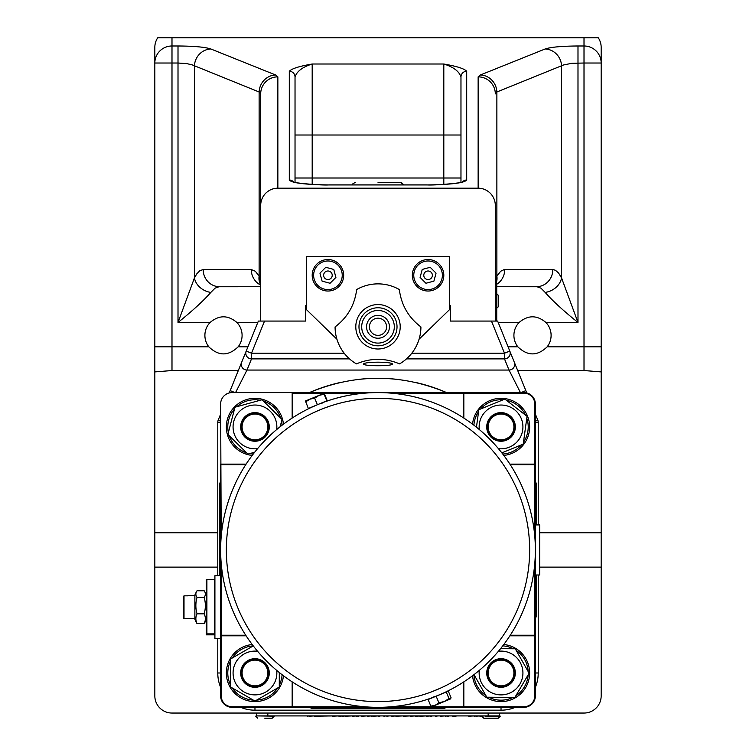 <?xml version="1.0" encoding="UTF-8"?>
<svg xmlns="http://www.w3.org/2000/svg" width="756" height="756" viewBox="0 0 756 756"><rect width="100%" height="100%" fill="white"/><g stroke="black" fill="none" stroke-linecap="round" stroke-linejoin="round"><path stroke-width="1.13" d="M498.317 306.766L498.317 295.294L498.317 306.766L496.739 308.183L498.317 306.766L498.317 295.294L498.317 306.766M495.312 283.869L496.739 283.869L496.739 321.064L495.312 321.064L495.312 205.481A17.293 17.171 -90 0 0 478.142 188.187L277.858 188.187L277.858 76.857A17.171 17.038 180 0 0 260.688 93.895L260.688 205.481A17.293 17.171 -90 0 1 277.858 188.187M420.09 277.424L422.235 269.438L430.211 267.303L436.051 273.143L433.916 281.119L425.93 283.264L420.09 277.424M431.109 272.245A4.29 4.29 0 0 1 429.181 279.427A4.29 4.29 0 0 1 423.927 274.173A4.29 4.29 0 0 1 431.109 272.245M438.187 265.167A14.307 14.307 0 0 1 431.77 289.104A14.307 14.307 0 0 1 414.25 271.584A14.307 14.307 0 0 1 438.187 265.167M412.332 275.279A15.734 15.734 0 0 1 435.938 261.652A15.734 15.734 0 0 1 435.938 288.915A15.734 15.734 0 0 1 412.332 275.279M312.19 275.279A15.734 15.734 0 0 1 335.796 261.652A15.734 15.734 0 0 1 335.796 288.915A15.734 15.734 0 0 1 312.19 275.279M336.911 339.189L306.473 309.62L306.473 256.681L449.527 256.681L449.527 309.62L419.089 339.189M495.312 321.064L450.387 321.064L450.387 305.329L449.527 305.329M306.473 305.329L305.613 305.329L305.613 321.064L260.688 321.064L260.688 205.481M552.825 269.561A17.171 16.415 -90 0 1 536.401 286.722L496.739 286.722L537.062 286.76L540.965 288.178L545.161 292.411C552.56 300.841 563.503 310.867 577.99 322.491L561.576 277.972L558.637 273.096L555.452 270.261L552.825 269.561L504.129 269.59L500.661 271.243L496.872 276.176A17.171 14.506 28.9 0 1 495.804 283.869M260.48 284.974A17.171 16.415 -90 0 1 251.285 269.561L203.175 269.561L199.896 270.657L196.749 273.908L194.424 277.972L178.01 322.491C192.487 310.867 203.43 300.841 210.839 292.411L215.035 288.178L218.938 286.76L260.631 286.722M547.164 346.815C537.393 356.246 527.622 356.246 517.851 346.815A18.598 18.598 0 0 1 519.088 322.491C528.038 314.931 536.977 314.931 545.927 322.491A18.598 18.598 0 0 1 547.164 346.815L584.01 346.815L584.01 63.022L601.171 63.022L601.171 47.392A17.293 17.171 -90 0 0 598.298 37.8L157.702 37.8A17.293 17.171 -90 0 0 154.829 47.392L154.829 371.905L171.99 370.534L238.31 370.534M238.149 346.815C228.378 356.246 218.607 356.246 208.836 346.815A18.598 18.598 0 0 1 210.073 322.491C219.023 314.931 227.972 314.931 236.911 322.491A18.598 18.598 0 0 1 238.149 346.815L247.93 346.815M539.661 532.791L601.171 532.791L601.171 567.123L539.661 567.123M217.775 567.123L154.829 567.123L154.829 532.791L217.775 532.791M154.829 532.791L154.829 371.905M601.171 567.123L601.171 695.879A17.171 17.171 0 0 1 584.01 713.05L171.99 713.05A17.171 17.171 0 0 1 154.829 695.879L154.829 567.123M517.69 370.534L584.01 370.534L601.171 371.905L601.171 532.791M312.19 184.407L312.19 135.012L295.029 135.012L295.029 76.942C296.862 71.31 302.589 67.001 312.19 64.014C299.385 66.216 291.759 68.626 289.302 71.262L289.302 180.013C291.721 182.999 305.074 184.634 329.361 184.936L426.639 184.936C450.926 184.634 464.279 182.999 466.698 180.013L466.698 71.262A5.727 5.679 180 0 0 460.971 76.942L460.971 182.366L460.971 178L295.029 178L295.029 182.366L295.029 76.942A5.727 5.679 180 0 0 289.302 71.262M545.161 48.97L480.457 74.957L478.142 76.857A17.171 17.038 -0 0 1 495.312 93.895L496.872 91.996L563.541 64.969L571.886 63.296L584.01 63.022L584.01 45.984L577.99 45.984C561.755 46.097 550.812 47.099 545.161 48.97A17.171 16.301 68.1 0 1 561.576 66.008L561.576 277.972A17.171 13.986 -25.4 0 1 545.161 292.411M462.37 181.988A5.727 5.679 -0 0 1 466.698 180.013M466.698 71.262C464.241 68.626 456.615 66.216 443.81 64.014C453.411 66.991 459.138 71.3 460.971 76.942M293.63 181.988A5.727 5.679 180 0 0 289.302 180.013M601.171 371.905L601.171 63.022A17.171 17.038 -0 0 0 584.01 45.984L584.01 37.8M496.739 284.284A17.171 16.415 -90 0 0 504.715 269.561M480.457 74.957A17.171 16.301 68.1 0 1 496.872 91.996L496.872 276.176L495.473 283.869M203.175 269.561A17.171 16.415 90 0 0 219.599 286.722M277.858 76.857L275.543 74.957L210.839 48.97A17.171 16.301 111.9 0 0 194.424 66.008L194.424 277.972A17.171 13.986 25.4 0 0 210.839 292.411M260.338 284.143A17.171 14.506 -28.9 0 1 259.128 276.176L255.339 271.243L251.285 269.561M260.244 283.954L259.128 276.176L259.128 91.996L260.688 93.895M275.543 74.957A17.171 16.301 111.9 0 0 259.128 91.996L192.459 64.969L186.921 63.636L178.01 63.022L178.01 322.491L210.073 322.491M317.813 265.167A14.307 14.307 0 0 1 341.75 271.584A14.307 14.307 0 0 1 324.23 289.104A14.307 14.307 0 0 1 317.813 265.167M319.949 273.143L325.789 267.303L333.765 269.438L335.91 277.424L330.07 283.264L322.084 281.119L319.949 273.143M324.891 272.245A4.29 4.29 0 0 1 332.073 274.173A4.29 4.29 0 0 1 326.819 279.427A4.29 4.29 0 0 1 324.891 272.245M319.419 403.902L308.335 408.486L305.462 401.001L309.799 399.206L305.613 401.909L305.452 401.011M324.494 394.084L327.216 400.661L316.14 405.263M314.817 405.83L314.26 406.076A157.371 157.371 0 0 1 321.328 403.146L320.761 403.373M323.955 393.337L324.107 394.245L319.041 395.379L323.974 393.337M326.828 400.822L324.107 394.245M319.041 395.379L314.666 398.157L309.799 399.206L319.041 395.379M317.388 404.734L314.666 398.157M523.388 489.737A157.371 157.371 0 0 0 253.156 454.158A157.371 157.371 0 0 0 357.456 705.981A157.371 157.371 0 0 0 523.388 489.737M221.206 464.694L245.738 464.694A157.371 157.371 0 0 0 221.206 536.552L220.629 404.035A11.444 11.444 0 0 1 232.073 392.591L292.166 392.591L292.733 393.167L292.733 417.69A157.371 157.371 0 0 1 313.523 406.407L313.513 406.388M322.094 402.863L322.084 402.835A157.371 157.371 0 0 1 364.59 393.167L292.733 393.167M245.738 635.229A157.371 157.371 0 0 1 221.206 563.371L221.206 635.229L245.738 635.229M292.733 706.756L364.59 706.756A157.371 157.371 0 0 1 292.733 682.224L292.733 706.756L292.166 707.323L463.834 707.323L463.267 706.756L391.41 706.756A157.371 157.371 0 0 0 463.267 682.224L463.267 706.756M433.906 697.06L441.74 693.838M430.835 706.113L428.113 699.536L448.336 691.164L451.058 697.731L450.538 698.922L432.035 706.586L430.835 706.113L435.201 705.272L438.877 702.778L444.273 701.511L448.988 698.591L450.368 698.988M436.155 696.21L438.877 702.778M446.267 692.014L448.988 698.591M327.991 406.794L323.955 408.268M316.027 411.557L312.719 413.088M439.964 688.366L432.054 691.645M510.262 464.694L534.794 464.694L534.794 536.552M534.794 563.371L534.794 635.229L510.262 635.229M391.41 393.167L463.267 393.167L463.267 417.69M246.106 464.127L220.629 464.127L220.629 635.796L221.206 635.229M246.106 635.796L220.629 635.796L220.629 695.879A11.444 11.444 0 0 0 232.073 707.323L292.166 707.323L292.166 681.855M220.629 575.713L214.912 575.713L214.912 638.659L220.629 638.659M214.912 579.531L206.322 579.531L206.322 633.868L214.912 633.868M214.912 634.832L206.322 634.832L206.322 633.868M206.322 634.832L206.322 596.144M206.322 588.31L206.322 594.027M204.167 597.41L197.042 597.41A29.635 11.916 180 0 1 196.541 591.561A29.635 11.916 180 0 1 197.042 590.767L204.167 590.767A29.635 11.916 180 0 1 204.668 591.561A29.635 11.916 180 0 1 204.167 597.41A29.635 29.456 180 0 1 204.167 613.834A29.635 17.53 -0 0 1 204.167 623.605A29.635 11.916 0 0 0 204.668 622.812A32.905 32.905 0 0 0 206.322 619.24M196.541 591.561A32.905 32.905 0 0 0 194.878 595.123L194.878 619.24A32.905 32.905 0 0 0 196.541 622.812A29.635 11.916 0 0 0 197.042 623.605A29.635 17.53 -0 0 1 197.042 613.834A29.635 29.456 180 0 1 197.042 597.41M204.167 623.605L197.042 623.605M204.167 613.834L197.042 613.834M187.724 618.54L184.01 618.54L184.01 595.832L183.434 596.408L184.01 595.832L187.724 595.832M183.434 617.964L184.01 618.54L183.434 617.964L183.434 596.408M463.834 681.855L463.834 707.323L523.927 707.323A11.444 11.444 0 0 0 535.371 695.879L535.371 404.035A11.444 11.444 0 0 0 523.927 392.591L292.166 392.591L292.166 418.068M463.834 393.167L523.927 393.167A10.877 10.877 0 0 1 534.794 404.035L534.794 464.127M534.794 635.796L534.794 695.879A10.877 10.877 0 0 1 523.927 706.756L463.834 706.756M292.166 706.756L232.073 706.756A10.877 10.877 0 0 1 221.206 695.879L221.206 635.796M509.894 635.796L535.371 635.796L534.794 635.229M509.894 464.127L535.371 464.127L534.794 464.694M463.834 418.068L463.834 392.591L463.267 393.167M535.371 574.995L539.661 574.995L539.661 524.929L535.371 524.929M535.371 481.355L536.288 483.509L536.288 524.929M536.288 574.995L536.288 616.414L535.371 618.569M446.607 392.591A171.678 171.678 0 0 0 415.479 382.423M396.522 379.285A171.678 171.678 0 0 0 359.478 379.285M340.521 382.423A171.678 171.678 0 0 0 309.393 392.591M219.712 575.713L219.712 483.509L220.629 481.355M446.607 707.323L444.452 708.249L311.548 708.249L309.393 707.323M535.371 687.298A37.195 37.195 0 0 0 538.225 672.991L538.225 574.995L538.225 672.991L535.371 672.991M538.225 524.929L538.225 422.32L538.225 524.929M535.371 421.158L537.809 420.166A5.727 5.727 0 0 1 538.225 422.32L535.371 422.32M526.771 392.95L497.628 321.064L496.739 321.064M537.809 420.166L535.371 414.146M497.75 321.366L509.79 351.058A5.727 5.67 157.9 0 1 504.488 358.883L509.015 370.062A5.727 5.67 -22.1 0 0 514.316 362.228M449.527 307.323L450.387 308.183L449.527 308.183M306.473 307.323L305.613 308.183L306.473 308.183M260.688 321.064L258.372 321.064L230.174 390.625L235.031 392.591M235.56 392.591L246.985 370.062L509.015 370.062L520.44 392.591M520.969 392.591L525.826 390.625M308.987 392.77C354.999 373.483 401.001 373.483 447.013 392.77M241.079 363.712L246.21 351.058L251.512 353.203L264.543 321.064M241.684 362.228A5.727 5.67 22.1 0 0 246.985 370.062L251.512 358.883A5.727 5.67 -157.9 0 1 246.21 351.058M230.174 390.625L229.229 392.95M220.629 414.146L218.191 420.166L220.629 421.158M220.629 422.32L217.775 422.32L217.775 575.713L217.775 422.32A5.727 5.727 0 0 1 218.191 420.166M378 362.171C386.76 362.285 391.58 362.88 392.459 363.976C393.158 366.301 362.842 366.301 363.541 363.976C364.42 362.88 369.24 362.285 378 362.171M217.775 638.659L217.775 672.991L217.775 638.659M501.03 707.323L501.03 710.186L254.97 710.186A37.195 37.195 0 0 1 240.663 707.323A37.195 37.195 0 0 0 254.97 710.186L501.03 710.186A37.195 37.195 0 0 0 515.337 707.323M220.629 687.298A37.195 37.195 0 0 1 217.775 672.991A37.195 37.195 0 0 0 220.629 687.298M283.443 424.163A28.615 28.615 0 0 0 254.97 398.317A28.615 28.615 0 0 0 226.384 425.543A28.615 28.615 0 0 0 252.202 455.405M236.808 406.7A27.178 27.178 0 0 1 260.215 400.255M263.4 401.086A27.178 27.178 0 0 1 280.684 418.134M281.563 421.309A27.178 27.178 0 0 1 282.092 425.193M253.232 454.054A27.178 27.178 0 0 1 249.726 453.6M246.532 452.768A27.178 27.178 0 0 1 229.248 435.721M228.369 432.545A27.178 27.178 0 0 1 234.492 409.053M239.378 411.557A21.886 21.886 0 0 1 276.696 429.531A21.886 21.886 0 0 0 239.378 411.557A21.886 21.886 0 0 0 257.569 448.658A21.886 21.886 0 0 1 239.378 411.557M254.649 452.239L247.883 454.101L227.896 434.388L234.974 407.21L262.048 399.754L282.045 419.467L280.155 426.705M265.016 416.745A14.307 14.307 0 0 0 242.544 419.835A14.307 14.307 0 0 0 251.294 440.757A14.307 14.307 0 0 0 265.016 416.745M268.371 426.923A13.4 13.4 0 0 0 248.27 415.327A13.4 13.4 0 0 0 248.27 438.527A13.4 13.4 0 0 0 268.371 426.923M267.841 426.923A12.871 12.871 0 0 1 248.526 438.074A12.871 12.871 0 0 1 248.526 415.781A12.871 12.871 0 0 1 267.841 426.923M252.202 644.518A28.615 28.615 0 0 0 226.365 673.917A28.615 28.615 0 0 0 254.044 701.587A28.615 28.615 0 0 0 283.443 675.751M282.092 674.73A27.178 27.178 0 0 1 279.285 685.134M277.641 687.988A27.178 27.178 0 0 1 256.615 700.122M253.317 700.122A27.178 27.178 0 0 1 232.29 687.988M230.646 685.134A27.178 27.178 0 0 1 230.646 660.857M232.29 658.003A27.178 27.178 0 0 1 253.232 645.87M279.285 672.519L279.285 687.034L254.97 701.077L230.646 687.034L230.646 658.948L253.26 645.898M257.569 651.256A21.886 21.886 0 0 0 233.094 673.861A21.886 21.886 0 0 0 256.709 694.811A21.886 21.886 0 0 0 276.696 670.383M269.278 672.991A14.307 14.307 0 0 0 250.34 659.459A14.307 14.307 0 0 0 243.659 681.751A14.307 14.307 0 0 0 269.278 672.991M266.159 680.362A13.4 13.4 0 0 0 255.755 659.619A13.4 13.4 0 0 0 242.988 679.001A13.4 13.4 0 0 0 266.159 680.362M265.715 680.079A12.871 12.871 0 0 1 243.46 678.765A12.871 12.871 0 0 1 255.726 660.139A12.871 12.871 0 0 1 265.715 680.079M503.798 455.405A28.615 28.615 0 0 0 529.616 425.543A28.615 28.615 0 0 0 501.03 398.317A28.615 28.615 0 0 0 472.557 424.163M480.608 408.996A27.178 27.178 0 0 1 503.08 399.82M506.35 400.274A27.178 27.178 0 0 1 525.533 415.148M526.781 418.2A27.178 27.178 0 0 1 523.483 442.26M521.46 444.859A27.178 27.178 0 0 1 502.768 454.054M473.908 425.193A27.178 27.178 0 0 1 478.586 411.595M476.45 427.187L478.841 409.714L504.847 399.102L527.036 416.32L523.218 444.141L501.842 452.863M498.431 448.658A21.886 21.886 0 0 0 518.323 440.342A21.886 21.886 0 0 0 506.879 405.83A21.886 21.886 0 0 0 479.304 429.531M492.26 438.234A14.307 14.307 0 0 0 514.26 432.385A14.307 14.307 0 0 0 502.797 412.729A14.307 14.307 0 0 0 492.26 438.234M502.683 413.626A13.4 13.4 0 0 0 488.697 432.149A13.4 13.4 0 0 0 511.727 435.002A13.4 13.4 0 0 0 502.683 413.626M502.617 414.146A12.871 12.871 0 0 1 511.311 434.691A12.871 12.871 0 0 1 489.179 431.941A12.871 12.871 0 0 1 502.617 414.146M472.557 675.751A28.615 28.615 0 0 0 501.956 701.587A28.615 28.615 0 0 0 529.635 673.917A28.615 28.615 0 0 0 503.798 644.518M502.768 645.87A27.178 27.178 0 0 1 513.352 648.761M516.197 650.434A27.178 27.178 0 0 1 528.179 671.545M528.151 674.843A27.178 27.178 0 0 1 515.857 695.775M512.984 697.401A27.178 27.178 0 0 1 488.707 697.221M485.872 695.548A27.178 27.178 0 0 1 473.908 674.73M500.557 648.667L515.261 648.78L529.115 673.209L514.893 697.419L486.807 697.202L474.012 674.645M479.304 670.383A21.886 21.886 0 0 0 500.16 694.868A21.886 21.886 0 0 0 522.906 672.122A21.886 21.886 0 0 0 498.431 651.256M513.475 665.932A14.307 14.307 0 0 0 492.647 661.405A14.307 14.307 0 0 0 490.446 682.611A14.307 14.307 0 0 0 513.475 665.932M511.075 681.855A13.4 13.4 0 0 0 503.685 659.856A13.4 13.4 0 0 0 488.329 677.263A13.4 13.4 0 0 0 511.075 681.855M510.687 681.515A12.871 12.871 0 0 1 488.83 677.092A12.871 12.871 0 0 1 503.581 660.375A12.871 12.871 0 0 1 510.687 681.515M400.217 182.291L378 182.291M400.491 182.3L403.647 184.889L400.321 182.291L392.307 182.291M420.922 326.923C408.486 317.492 401.294 305.037 399.338 289.548A42.922 42.922 0 0 0 356.662 289.548C354.734 304.933 347.599 317.35 335.267 326.781L335.078 326.923A42.922 42.922 0 0 0 356.426 363.882C370.809 357.834 385.201 357.834 399.574 363.882A42.922 42.922 0 0 0 420.922 326.923M394.311 326.781A16.311 16.311 0 0 0 369.845 312.663A16.311 16.311 0 0 0 369.845 340.909A16.311 16.311 0 0 0 394.311 326.781M376.403 338.121A11.444 11.444 0 0 0 388.612 322.5A11.444 11.444 0 0 0 368.985 319.741A11.444 11.444 0 0 0 376.403 338.121M376.809 335.286A8.581 8.581 0 0 1 371.234 321.498A8.581 8.581 0 0 1 385.957 323.568A8.581 8.581 0 0 1 376.809 335.286M288.773 715.913L274.248 715.913M314.203 715.913L309.242 716.197M307.305 715.913L288.858 715.913M309.365 715.913L307.305 716.197M333.453 715.913L314.203 716.197M338.858 715.913L332.517 716.197M367.265 715.913L361.746 716.197M371.744 715.913L367.265 716.197M373.455 715.913L371.744 716.197M378.567 715.913L373.455 716.197M383.604 715.913L379.408 715.913M398.242 715.913L397.287 715.913M403.354 715.913L395.794 716.197M410.612 715.913L403.354 716.197M415.337 715.913L410.612 716.197M435.456 715.913L431.638 715.913M440.153 715.913L436.212 715.913M445.275 715.913L440.153 716.197M447.382 715.913L445.275 716.197M452.712 715.913L448.554 715.913M468.663 715.913L455.688 715.913M474.05 715.913L468.663 716.197M340.569 715.913L338.858 716.197M352.164 715.913L345.237 716.197M342.383 715.913L340.569 716.197M346.172 715.913L342.383 716.197M357.361 715.913L352.164 716.197M357.673 715.913L356.426 716.197M362.474 715.913L358.146 715.913M391.759 715.913L387.762 715.913M396.465 715.913L391.759 716.197M417.029 715.913L416.187 715.913M418.843 715.913L417.029 716.197M420.345 715.913L418.843 716.197M426.526 715.913L420.345 716.197M388.055 716.197L384.587 715.913M431.128 715.913L426.526 716.197M475.874 715.913L474.05 716.197M479.833 715.913L475.874 716.197M416.698 716.197L415.129 716.197M358.665 716.197L357.673 716.197M431.893 716.197L430.381 716.197M456.057 716.197L452.712 716.197M437.015 716.197L435.456 716.197M448.771 716.197L447.297 716.197M379.899 716.197L378.076 716.197M384.757 716.197L383.85 716.197M256.397 713.05L256.397 715.913L499.603 715.913L499.603 713.05L499.603 715.913L500.321 716.14L485.295 716.14M485.295 715.913L479.833 716.197M264.751 718.2L272.217 718.2L264.751 718.2M274.248 716.14L256.397 715.913M483.783 718.2L498.261 718.2L483.783 718.2L481.723 716.14M496.739 293.876L498.317 295.294L496.9 293.876L496.9 308.183M460.971 135.012L443.81 135.012L443.81 184.407M545.927 322.491L577.99 322.491L577.99 45.984M236.911 322.491L257.787 322.491M498.213 322.491L519.088 322.491M208.836 346.815L171.99 346.815L171.99 63.022L178.01 63.022L178.01 45.984L171.99 45.984L171.99 37.8M154.829 63.022A17.171 17.038 -0 0 1 171.99 45.984L171.99 63.022L154.829 63.022M171.99 370.534L171.99 346.815L154.829 346.815M210.839 48.97C205.188 47.099 194.245 46.097 178.01 45.984M478.142 76.857L478.142 188.187M443.81 64.014L312.19 64.014L312.19 135.012L443.81 135.012L443.81 64.014M584.01 370.534L584.01 346.815L601.171 346.815M517.851 346.815L508.07 346.815M518.106 491.929A151.644 151.644 0 0 1 358.202 700.311A151.644 151.644 0 0 1 257.692 457.645A151.644 151.644 0 0 1 518.106 491.929M214.335 579.493L214.335 633.83M206.898 633.83L206.898 579.493M535.371 404.035L534.794 404.035M523.927 392.591L523.927 393.167M523.927 707.323L523.927 706.756M535.371 695.879L534.794 695.879M232.073 707.323L232.073 706.756M221.206 695.879L220.629 695.879M491.457 321.064L504.488 353.203L509.79 351.058M411.822 353.203L504.488 353.203L504.488 358.883L406.492 358.883M344.178 353.203L251.512 353.203L251.512 358.883L349.508 358.883M220.629 672.991L217.775 672.991M254.97 707.323L254.97 710.186M355.792 326.781A22.207 22.207 0 0 0 389.104 346.021A22.207 22.207 0 0 0 389.104 307.55A22.207 22.207 0 0 0 355.792 326.781M358.977 326.781A19.023 19.023 0 0 1 378 307.768A19.023 19.023 0 0 1 397.023 326.781A19.023 19.023 0 0 1 378 345.804A19.023 19.023 0 0 1 358.977 326.781M267.841 715.913L267.841 713.05M488.159 713.05L488.159 715.913M462.36 182.243L462.984 181.752C465.62 182.631 434.331 185.655 426.639 184.889L329.361 184.889C321.669 185.655 290.38 182.631 293.016 181.752L293.64 182.243M495.841 283.869L495.482 284.464M496.9 293.876L498.317 295.284M314.033 406.747L313.286 406.435M321.962 403.458L322.273 402.712M441.967 693.176L442.714 693.488M434.038 696.465L433.727 697.212M206.322 595.123A32.905 32.905 0 0 0 204.668 591.561M194.878 595.737L187.724 595.737M194.878 618.625L187.724 618.625M352.353 184.889L352.967 183.623L355.679 182.291L352.967 183.623L352.353 184.889L352.967 183.623L355.679 182.291M403.6 184.7L401.389 182.461M274.277 716.14L272.217 718.2M255.679 716.14L257.739 718.2M500.321 716.14L498.261 718.2"/></g></svg>
